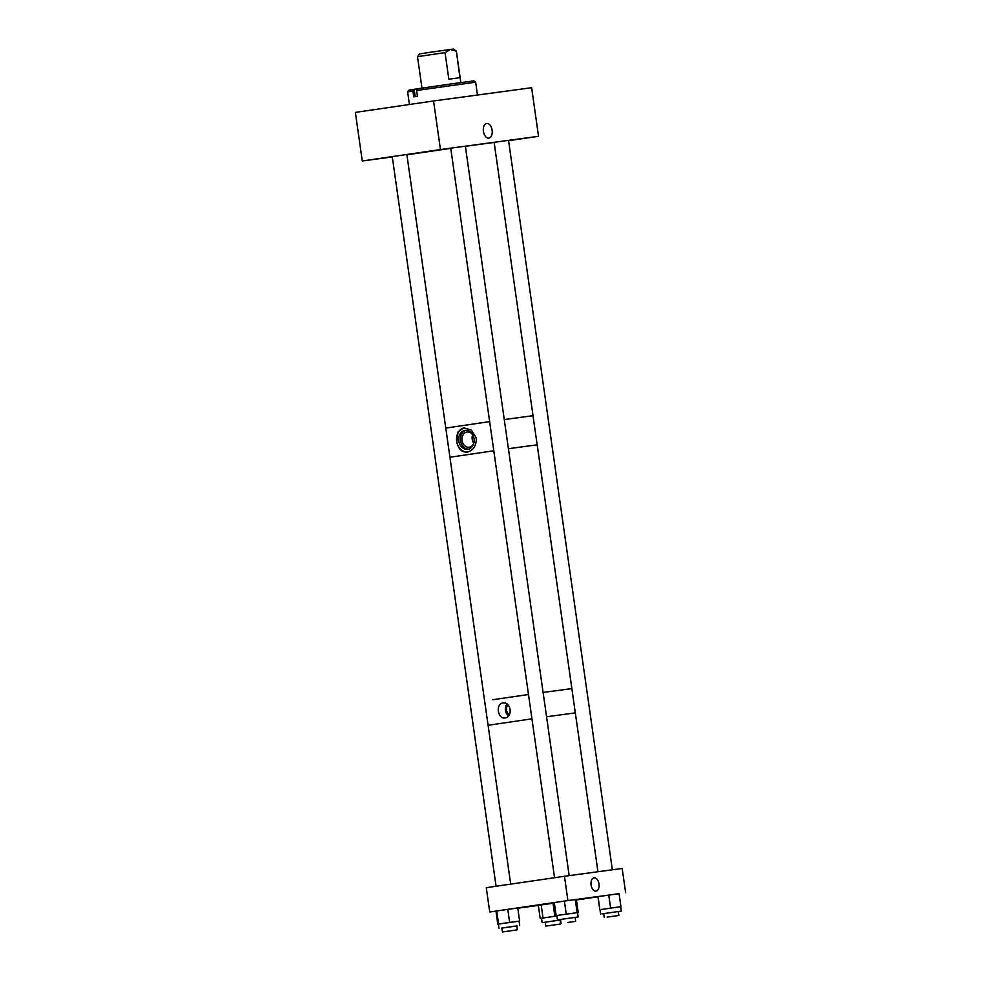 <?xml version="1.0" encoding="UTF-8"?>
<svg xmlns="http://www.w3.org/2000/svg" width="981" height="981" viewBox="0 0 981 981"><rect width="100%" height="100%" fill="white"/><g stroke="black" fill="none" stroke-linecap="round" stroke-linejoin="round"><path stroke-width="1.47" d="M486.735 123.483A7.407 4.39 -98.3 0 1 492.119 130.191A7.407 4.39 -98.3 0 1 488.845 138.125A7.407 4.39 -98.3 0 1 488.82 138.125A7.407 4.39 -98.3 0 1 483.425 131.417A7.407 4.39 -98.3 0 1 486.699 123.483A7.407 4.39 -98.3 0 1 486.735 123.483M390.389 157.046L376.814 158.934L390.389 157.046M508.563 140.528L524.001 138.358L508.575 140.59M441.168 149.615L427.593 151.503L441.168 149.615M433.541 100.969L355.367 112.398L362.283 160.994L440.457 149.553L433.541 100.969L531.628 87.714L538.544 136.31L508.587 140.688M538.544 136.31L440.457 149.553M392.29 156.935L362.283 160.994M421.965 88.118L417.489 56.653L445.055 52.631L448.832 79.203L459.966 77.695L456.361 51.122L460.837 82.588M445.055 52.631L450.279 49.467L453.602 49.05L456.361 51.122M417.489 56.653L419.561 53.894L431.297 52.14L450.279 49.467L456.19 51.122M409.433 104.501L407.63 91.883L408.967 90.105L417.869 88.744M407.63 91.883L412.927 91.025L413.945 89.308M412.927 91.025L413.749 96.861L417.452 96.31L416.618 90.473L475.65 82.196L477.477 95.034M416.618 90.473L417.636 88.756L453.197 83.643L473.884 80.859L475.65 82.196M406.894 154.814L450.757 148.364M465.374 146.304L494.142 142.429L533.026 415.686L504.271 419.561L533.026 415.686M445.791 428.072L489.642 421.622L445.791 428.072M467.066 452.143L467.152 452.131C472.916 450.696 475.969 446.465 476.325 439.439L476.03 437.416L471.272 430.046L463.78 427.826L458.017 431.91L456.852 442.284A12.275 9.871 -97.7 0 0 467.569 452.057M467.152 452.131C461.793 452.327 458.348 449.04 456.852 442.284M472.916 435.086A7.664 6.168 -97.7 0 0 467.128 432.02A7.664 6.168 -97.7 0 0 467.066 432.032A7.664 6.168 -97.7 0 0 462.039 440.481A7.664 6.168 -97.7 0 0 469.176 447.213A7.664 6.168 -97.7 0 0 469.225 447.213A7.664 6.168 -97.7 0 0 473.946 442.725M472.658 434.706A7.664 6.168 -97.7 0 0 473.798 443.167M465.092 430.365A9.577 7.713 -97.7 0 0 458.801 440.923A9.577 7.713 -97.7 0 0 467.716 449.347A9.577 7.713 -97.7 0 0 467.79 449.335A9.577 7.713 -97.7 0 0 474.081 438.777A9.577 7.713 -97.7 0 0 465.153 430.352A9.577 7.713 -97.7 0 0 465.092 430.365M466.024 430.303A9.577 7.713 -97.7 0 0 460.506 440.653A9.577 7.713 -97.7 0 0 468.562 449.163M464.295 427.777A12.275 9.871 -97.7 0 0 456.557 440.261M449.936 457.232L493.799 450.77M508.416 448.709L537.183 444.834L532.99 415.686M492.609 699.735L528.489 694.523L492.609 699.735M537.183 444.834L571.874 688.588L543.106 692.463L571.874 688.588L575.295 712.88M504.982 717.933C497.723 719.465 495.442 703.622 502.861 702.997L502.91 702.997C510.954 701.354 513.21 717.197 504.982 717.933L504.933 717.933M506.956 704.039A7.541 6.07 -97.7 0 0 508.55 715.848M507.962 704.861A6.119 4.93 -97.7 0 0 509.298 714.793M488.084 725.278L531.947 718.828M546.564 716.755L575.332 712.88L597.944 871.741M595.982 891.153A6.732 3.998 -98.3 0 1 591.089 885.046A6.732 3.998 -98.3 0 1 594.069 877.836A6.732 3.998 -98.3 0 1 594.094 877.836A6.732 3.998 -98.3 0 1 598.999 883.942A6.732 3.998 -98.3 0 1 596.019 891.153A6.732 3.998 -98.3 0 1 595.982 891.153M625.633 892.759L622.175 868.467L564.455 876.266L567.913 900.558L619.097 893.716M567.913 900.558L489.74 911.999L495.957 911.153L497.808 924.176L519.072 921.134M517.796 908.198L538.348 905.426L540.2 918.437L556.889 915.996L541.524 918.228L542.15 922.63L545.215 922.226L545.767 926.113L560.384 924.041L545.767 926.113M597.944 896.806L576.436 899.957M564.455 876.266L486.282 887.695L489.74 911.999M516.644 925.978L502.039 928.063M519.697 925.512L519.072 921.122L511.702 922.115L498.348 924.065L498.973 928.455M517.208 929.865L517.012 925.892L511.555 926.628L501.659 928.075L502.591 931.95L517.208 929.865L502.591 931.95M509.642 922.398L507.79 909.375L517.76 907.989L519.611 921.012M495.957 911.153L496.729 910.981L498.581 923.992M507.79 909.375L496.729 910.981M558.41 919.749L578.165 916.953L558.41 919.749M557.784 915.359L578.226 912.502L557.784 915.359M566.233 914.108L564.382 901.085L575.246 899.565L577.11 912.588M575.246 899.565L576.362 899.479L578.226 912.502M564.382 901.085L554.302 902.557L556.153 915.58M602.052 913.838L621.341 911.128L602.052 913.838M601.427 909.448L620.936 906.665L601.427 909.448M610.611 908.112L608.76 895.089L619.085 893.642L620.936 906.665M608.76 895.089L597.932 896.72L599.796 909.743M598.03 896.646L599.881 909.669M560.568 919.97L542.15 922.63M559.832 920.153L560.58 920.043M560.384 924.041L560.188 920.055L545.203 922.201M540.2 918.437L541.537 918.265M554.854 916.279L553.002 903.256L554.363 903.06M538.348 905.426L541.181 904.948L543.033 917.971M553.002 903.256L541.181 904.948M567.57 922.508L575.675 921.318L567.57 922.508M607.202 917.112L618.852 915.481L607.202 917.112M415.221 96.641L414.178 89.271M557.453 919.908L556.828 915.518M578.165 916.953L577.539 912.563M600.63 914.071L600.004 909.681M621.341 911.128L620.728 906.738M450.733 148.168L554.559 877.713M560.494 919.455L561.058 923.403M465.362 146.194L569.176 875.628M575.111 917.382L575.675 921.318M508.538 140.357L612.352 869.791M618.3 911.545L618.852 915.481M603.683 913.63L604.235 917.566M406.845 154.471L510.696 884.126M392.265 156.764L496.079 886.26"/></g></svg>
